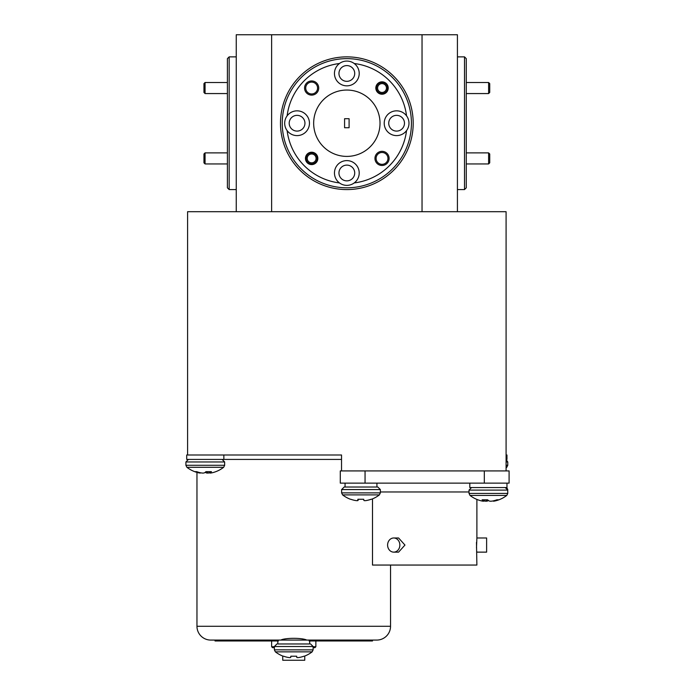 <?xml version="1.0" encoding="UTF-8"?>
<svg xmlns="http://www.w3.org/2000/svg" width="695" height="695" viewBox="0 0 695 695"><rect width="100%" height="100%" fill="white"/><g stroke="black" fill="none" stroke-linecap="round" stroke-linejoin="round"><path stroke-width="1.04" d="M205.06 93.564L203.956 92.452L203.956 83.608L205.06 82.505L205.06 93.564L227.395 93.564M205.06 163.942L203.956 162.839L203.956 153.986L205.06 152.883L205.06 163.942L227.395 163.942M314.088 162.1A4.422 4.422 0 0 0 315.339 155.967A4.422 4.422 0 0 0 309.206 154.724A4.422 4.422 0 0 0 307.963 160.858A4.422 4.422 0 0 0 314.088 162.1M308.597 153.803A5.525 5.525 0 0 1 316.26 155.359A5.525 5.525 0 0 1 314.705 163.021A5.525 5.525 0 0 1 307.034 161.466A5.525 5.525 0 0 1 308.597 153.803M488.611 152.883L489.723 153.986L489.723 162.839L488.611 163.942L488.611 152.883L466.276 152.883M384.465 91.723A4.422 4.422 0 0 0 385.716 85.589A4.422 4.422 0 0 0 379.583 84.347A4.422 4.422 0 0 0 378.341 90.472A4.422 4.422 0 0 0 384.465 91.723M378.975 83.426A5.525 5.525 0 0 1 386.637 84.981A5.525 5.525 0 0 1 385.082 92.644A5.525 5.525 0 0 1 377.42 91.088A5.525 5.525 0 0 1 378.975 83.426M488.611 82.505L489.723 83.608L489.723 92.452L488.611 93.564L488.611 82.505L466.276 82.505M313.132 649.877L274.377 649.834L274.377 646.515L313.132 646.515L313.132 649.834L313.132 647.688L314.905 647.688L315.869 646.724L313.132 646.724M304.757 656.037L304.757 660.25L282.743 660.25L282.743 656.037M274.377 646.724L271.632 646.724L271.632 640.964M274.377 647.688L272.605 647.688L271.632 646.724M309.675 640.078L309.675 643.97L277.826 643.97L277.826 640.078L278.825 640.078L210.767 640.078A13.804 13.804 0 0 1 196.963 626.273L196.963 472.4M313.132 649.834L312.142 651.849L275.368 651.849A30.059 30.059 0 0 0 283.204 656.219L283.621 656.219A30.059 29.937 180 0 0 288.112 657.435A30.059 29.937 180 0 1 283.621 656.219M290.076 657.626L289.737 657.626A29.972 27.583 102.9 0 1 288.347 657.479A29.972 27.583 102.9 0 0 289.737 657.626L290.076 657.626A29.972 11.424 95.4 0 0 290.666 657.479L290.823 656.219L290.719 657.435M296.678 656.219L296.791 657.435L296.678 656.219L296.791 657.435L296.678 656.219L290.823 656.219M312.142 651.849A30.059 30.059 0 0 1 304.297 656.219L303.889 656.219A30.059 29.937 180 0 1 299.397 657.435A30.059 29.937 180 0 0 303.889 656.219M494.71 500.504L494.736 501.017A30.059 28.061 -104.1 0 0 496.96 500.461A30.059 28.061 -104.1 0 0 498.906 499.801L496.864 499.801A30.059 28.061 104.1 0 1 492.616 501.017L492.381 501.06A29.972 29.833 -157.4 0 1 490.87 501.208L490.444 501.208A29.972 20.329 -96.8 0 1 489.402 501.06L489.271 501.017A30.059 10.442 -95.3 0 1 487.603 499.801L482.113 499.801A30.059 10.442 95.3 0 0 483.581 501.017L483.685 499.801M496.96 500.461A30.059 30.059 0 0 0 506.777 495.431L470.002 495.431A30.059 30.059 0 0 0 479.828 500.461A30.059 28.061 104.1 0 0 482.043 501.017L482.252 501.06A29.972 21.866 97.3 0 0 483.346 501.208L483.546 501.208A29.972 1.086 95 0 0 483.616 501.06L483.616 501.052M494.736 501.017L494.51 500.565M493.407 500.843L493.433 501.208A29.972 21.866 -97.3 0 0 494.536 501.06M487.603 499.801L487.516 501.017A30.059 10.442 95.3 0 0 488.394 500.461M487.516 501.017L487.482 499.801M486.396 499.801L486.344 501.208A29.972 20.329 96.8 0 0 487.386 501.06M486.344 501.208L485.97 499.801M484.389 499.801L484.406 501.06A29.972 29.833 157.4 0 0 485.918 501.208M484.406 501.06L484.146 499.801M483.624 500.904A30.059 28.061 -104.1 0 0 484.163 501.017M209.933 471.662L210.046 472.887A30.059 10.112 -95.3 0 0 211.462 471.662L205.946 471.662A30.059 10.112 95.3 0 1 204.33 472.887L204.2 472.921A29.972 20.068 96.7 0 1 203.175 473.078L202.749 473.078A29.972 29.816 151.2 0 1 201.237 472.921L200.994 472.887A30.059 28.182 -104.5 0 1 196.737 471.662L194.756 471.662A30.059 28.182 104.5 0 0 196.459 472.253A30.059 28.182 104.5 0 0 198.944 472.887L198.97 472.392M215.806 471.662A30.059 28.182 -104.5 0 1 214.103 472.253A30.059 30.059 0 0 0 223.668 467.292L186.894 467.292A30.059 30.059 0 0 0 196.459 472.253M209.577 471.662L209.56 472.887A30.059 28.182 104.5 0 0 210.003 472.791M209.56 472.887L209.343 471.662M207.753 471.662L207.814 473.078A29.972 29.816 -151.2 0 0 209.325 472.921M207.814 473.078L207.327 471.662M206.267 471.662L206.363 472.921A29.972 20.068 -96.7 0 0 207.388 473.078M206.363 472.921L206.137 471.662M205.277 472.253A30.059 10.112 -95.3 0 0 206.233 472.887M199.17 472.452L199.152 472.921A29.972 22.101 97.4 0 0 200.264 473.078M506.09 467.813A30.059 30.059 0 0 0 506.777 467.292L506.09 467.292M371.538 499.262L371.06 499.262A30.059 29.937 167.4 0 1 366.569 500.487L366.334 500.522A29.972 27.8 -103.5 0 1 364.927 500.678L364.588 500.678A29.972 11.963 -95.5 0 1 363.971 500.522L363.919 500.487A30.059 0.591 -95 0 1 363.72 499.262L357.864 499.262A30.059 0.591 95 0 0 357.847 500.487L357.951 499.262L357.803 500.522A29.972 10.885 95.4 0 1 357.239 500.678L356.909 500.678A29.972 27.348 102.3 0 1 355.527 500.522L355.293 500.487A30.059 29.937 167.4 0 1 350.801 499.262L350.445 499.262A30.059 30.059 0 0 1 342.609 494.901L379.374 494.901A30.059 30.059 0 0 1 371.538 499.262L371.538 499.262M366.691 500.461L366.691 500.487A30.059 29.937 -167.4 0 0 371.182 499.262M364.745 500.678L365.075 500.678A29.972 27.348 -102.3 0 0 366.456 500.522M358.177 499.262L358.064 500.487A30.059 0.591 95 0 0 358.264 499.262M358.064 500.487L358.125 499.262M357.056 500.678L357.395 500.678A29.972 11.963 95.5 0 0 358.012 500.522M377.819 487.021L344.164 487.021L341.619 489.567L380.365 489.567L377.819 487.021M387.602 545.062A7.08 6.133 -90 0 0 393.726 552.134A7.08 6.133 -90 0 0 399.86 545.062A7.08 6.133 -90 0 0 393.726 537.982A7.08 6.133 -90 0 0 387.602 545.062M393.726 552.134L398.591 552.134L404.959 545.062L398.591 537.982L393.726 537.982M476.492 547.973L476.892 537.982L486.622 537.982L486.622 552.134L476.892 552.134L476.822 551.595M476.475 542.369L476.892 565.052L372.494 565.052L372.494 498.888M476.892 537.982L476.892 499.418M464.503 56.868L466.276 58.641L466.276 187.806L464.503 189.579L464.503 56.868L457.423 56.868M282.248 123.224A64.583 64.583 0 0 0 346.84 187.806A64.583 64.583 0 0 0 411.423 123.224A64.583 64.583 0 0 0 346.84 58.641A64.583 64.583 0 0 0 282.248 123.224M413.195 123.224A66.355 66.355 0 0 1 346.84 189.579A66.355 66.355 0 0 1 280.485 123.224A66.355 66.355 0 0 1 346.84 56.868A66.355 66.355 0 0 1 413.195 123.224M404.473 123.224A7.871 7.871 0 0 0 396.602 115.353A7.871 7.871 0 0 0 388.731 123.224A7.871 7.871 0 0 0 396.602 131.094A7.871 7.871 0 0 0 404.473 123.224M354.711 172.986A7.871 7.871 0 0 0 346.84 165.115A7.871 7.871 0 0 0 338.96 172.986A7.871 7.871 0 0 0 346.84 180.865A7.871 7.871 0 0 0 354.711 172.986M304.949 123.224A7.871 7.871 0 0 0 297.069 115.353A7.871 7.871 0 0 0 289.198 123.224A7.871 7.871 0 0 0 297.069 131.094A7.871 7.871 0 0 0 304.949 123.224M354.711 73.453A7.871 7.871 0 0 0 346.84 65.582A7.871 7.871 0 0 0 338.96 73.453A7.871 7.871 0 0 0 346.84 81.332A7.871 7.871 0 0 0 354.711 73.453M388.218 88.03A6.194 6.194 0 0 0 382.024 81.836A6.194 6.194 0 0 0 375.83 88.03A6.194 6.194 0 0 0 382.024 94.225A6.194 6.194 0 0 0 388.218 88.03M317.841 158.408A6.194 6.194 0 0 0 311.647 152.222A6.194 6.194 0 0 0 305.453 158.408A6.194 6.194 0 0 0 311.647 164.602A6.194 6.194 0 0 0 317.841 158.408M389.104 158.408A7.08 7.08 0 0 0 382.024 151.336A7.08 7.08 0 0 0 374.953 158.408A7.08 7.08 0 0 0 382.024 165.488A7.08 7.08 0 0 0 389.104 158.408M387.958 158.408A5.925 5.925 0 0 0 382.024 152.483A5.925 5.925 0 0 0 376.099 158.408A5.925 5.925 0 0 0 382.024 164.341A5.925 5.925 0 0 0 387.958 158.408M318.727 88.03A7.08 7.08 0 0 0 311.647 80.959A7.08 7.08 0 0 0 304.566 88.03A7.08 7.08 0 0 0 311.647 95.111A7.08 7.08 0 0 0 318.727 88.03M317.572 88.03A5.925 5.925 0 0 0 311.647 82.106A5.925 5.925 0 0 0 305.722 88.03A5.925 5.925 0 0 0 311.647 93.964A5.925 5.925 0 0 0 317.572 88.03M354.224 182.924A12.388 12.388 0 0 0 346.84 160.606A12.388 12.388 0 0 0 339.447 182.924A12.388 12.388 0 0 0 354.224 182.924A60.161 60.161 0 0 0 406.54 130.617A12.388 12.388 0 0 0 392.71 111.461A12.388 12.388 0 0 0 392.71 134.978A12.388 12.388 0 0 0 406.54 130.617M287.131 130.617A12.388 12.388 0 0 0 309.457 123.224A12.388 12.388 0 0 0 287.131 115.83A12.388 12.388 0 0 0 287.131 130.617A60.161 60.161 0 0 0 339.447 182.924M339.447 63.514A12.388 12.388 0 0 0 346.84 85.841A12.388 12.388 0 0 0 354.224 63.514A12.388 12.388 0 0 0 339.447 63.514A60.161 60.161 0 0 0 287.131 115.83M313.662 123.224A33.178 33.178 0 0 0 346.84 156.401A33.178 33.178 0 0 0 380.017 123.224A33.178 33.178 0 0 0 346.84 90.046A33.178 33.178 0 0 0 313.662 123.224M229.168 189.579L227.395 187.806L227.395 58.641L229.168 56.868L229.168 189.579L236.248 189.579M223.86 454.99L341.532 454.99L186.703 454.99L186.703 459.421L223.86 459.421L223.86 454.99M196.963 626.273L390.538 626.273L390.538 565.052M341.532 459.421L223.86 459.421M306.721 640.078C302.421 637.741 285.08 637.741 280.78 640.078M390.538 626.273A13.804 13.804 0 0 1 376.742 640.078L278.825 640.078M278.374 640.964L215.016 640.964L215.016 640.078M278.374 640.078L277.036 640.078L277.036 640.964M310.465 640.078L310.465 640.964L372.494 640.964L372.494 640.078L376.742 640.078M310.465 640.964L309.136 640.964M293.75 643.97L277.826 643.97M187.589 454.99L187.589 211.697L506.09 211.697L506.09 470.923L509.096 470.923L509.096 483.129L340.289 483.129L340.289 470.923L341.532 470.923L341.532 454.99M376.916 483.129L376.916 487.021L345.067 487.021L345.067 483.129M506.09 470.923L365.057 470.923L365.057 483.129M365.057 470.923L341.532 470.923M349.09 127.732L349.09 118.706L344.581 118.706L344.581 127.732L349.09 127.732M422.039 211.697L422.039 34.75L271.632 34.75L271.632 211.697M236.248 211.697L236.248 34.75L271.632 34.75M422.039 34.75L457.423 34.75L457.423 211.697M406.54 115.83A60.161 60.161 0 0 0 354.224 63.514M506.09 459.421L506.968 459.421L506.968 454.99L506.09 454.99M210.046 472.887L209.899 471.662L210.046 472.887M214.103 472.253A30.059 28.182 -104.5 0 1 211.619 472.887L211.41 472.921A29.972 22.101 -97.4 0 1 210.298 473.078L210.099 473.078A29.972 1.433 -95 0 1 210.012 472.921M506.968 483.129L506.968 487.551L469.811 487.551L469.811 483.129M296.843 657.479A29.972 11.424 -95.4 0 0 297.434 657.626L297.434 657.626A29.972 11.424 -95.4 0 1 296.843 657.479L296.791 657.435M299.154 657.479A29.972 27.583 -102.9 0 1 297.764 657.626A29.972 27.583 -102.9 0 0 299.154 657.479L299.397 657.435M470.002 495.431L469.021 493.415L507.767 493.415L507.715 489.567M505.222 487.551L507.767 490.097L469.021 490.097L471.566 487.551M223.668 467.292L224.659 465.276L185.904 465.276L185.904 461.966L188.449 459.421M224.659 465.276L224.659 461.966L185.904 461.966M506.777 467.292L507.767 465.276L506.09 465.276M507.767 465.276L507.767 461.966L506.09 461.966M380.365 489.567L380.365 492.885L341.619 492.885L342.609 494.901M469.021 491.973L380.365 491.973M484.319 483.129L484.319 470.923M205.06 82.505L227.395 82.505M205.06 152.883L227.395 152.883M488.611 163.942L466.276 163.942M488.611 93.564L466.276 93.564M313.132 646.515L310.578 643.97M469.021 493.415L469.021 490.097M224.659 461.966L222.105 459.421M507.767 461.966L506.09 459.569M341.619 492.885L341.619 489.567M464.503 189.579L457.423 189.579M229.168 56.868L236.248 56.868M380.365 492.885L379.374 494.901M185.904 465.276L186.894 467.292L185.904 465.276M507.767 493.415L506.777 495.431M507.767 489.567L506.777 487.551M274.377 649.877L275.368 651.849M274.377 646.515L276.923 643.97M315.869 640.964L315.869 646.724"/></g></svg>
